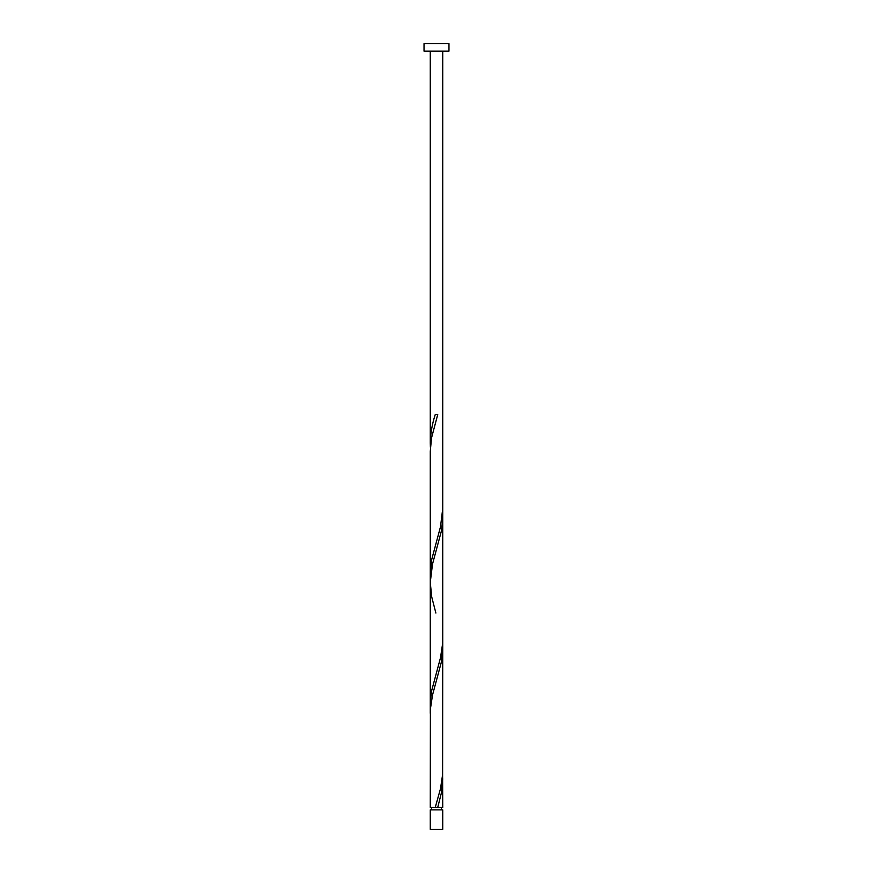 <?xml version="1.0" encoding="UTF-8"?>
<svg xmlns="http://www.w3.org/2000/svg" width="873" height="873" viewBox="0 0 873 873"><rect width="100%" height="100%" fill="white"/><g stroke="black" fill="none" stroke-linecap="round" stroke-linejoin="round"><path stroke-width="1.31" d="M442.731 829.35L430.269 829.35L430.269 809.871L442.731 809.871L442.731 829.35M441.487 809.871L441.487 807.383M435.256 807.383L440.505 788.668L442.611 774.646L442.731 647.864L441.28 662.4L432.495 695.137L430.389 709.171L430.269 807.383L436.707 807.383M431.513 809.871L431.513 807.383M448.973 51.136L424.027 51.136L424.027 43.65L448.973 43.65L448.973 51.136M436.5 807.383L442.731 807.383L442.611 774.646M437.744 807.383L441.28 793.35L442.731 778.814M430.269 713.339L430.269 573.539L431.72 559.506L440.505 526.768L442.731 508.566L442.611 643.696L440.505 657.718L431.72 690.456L430.454 699.808L430.389 709.171M435.878 613.042L431.72 596.925L430.269 582.389L430.269 704.991L430.269 451.439L431.535 437.908L437.744 414.533L435.256 414.533C432.146 424.049 430.487 433.575 430.269 443.091L430.389 447.271M430.389 578.221L430.269 451.439L430.269 582.389L432.495 564.187L441.28 531.45L442.546 522.098L442.611 512.746M430.269 443.091L430.269 51.136M442.731 647.864L442.731 516.914M442.731 508.566L442.731 51.136"/></g></svg>
